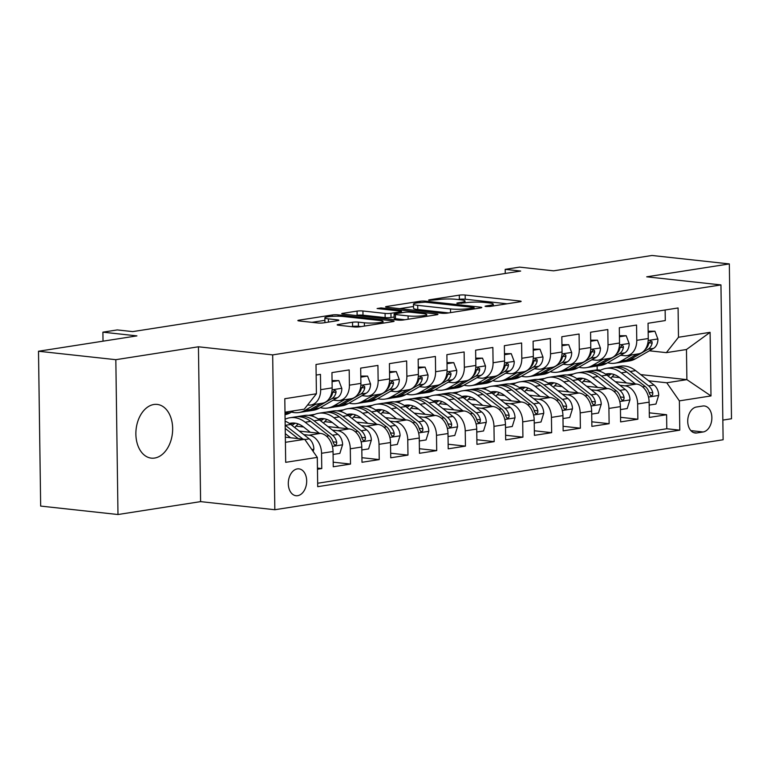 <?xml version="1.0" encoding="UTF-8"?>
<svg xmlns="http://www.w3.org/2000/svg" width="770" height="770" viewBox="0 0 770 770"><rect width="100%" height="100%" fill="white"/><g stroke="black" fill="none" stroke-linecap="round" stroke-linejoin="round"><path stroke-width="1.16" d="M485.966 306.527L490.067 306.45L520.039 301.773A4.148 0.549 -0.8 0 0 521.146 301.388A4.148 0.549 -0.8 0 0 519.817 301.003L465.176 295.035A4.148 0.549 -0.8 0 0 459.315 295.141L429.342 299.819L428.572 300.098L429.496 300.358L437.476 299.684A13.263 1.752 -0.8 0 1 456.215 299.328L460.768 299.828A13.263 1.752 -0.8 0 1 465.003 301.051A13.263 1.752 -0.8 0 1 461.461 302.302L457.582 302.908L456.803 303.178L457.736 303.447L465.706 302.764A13.263 1.752 -0.8 0 1 484.455 302.418L489.008 302.908A13.263 1.752 -0.8 0 1 493.243 304.131A13.263 1.752 -0.8 0 1 489.691 305.382L485.812 305.988L485.042 306.258L485.966 306.527M154.635 458.054A27.027 18.268 96.2 0 0 172.615 430.825A27.027 18.268 96.2 0 0 157.196 404.414A27.027 18.268 96.2 0 0 153.885 404.491A27.027 18.268 96.2 0 0 135.915 431.72A27.027 18.268 96.2 0 0 151.334 458.14A27.027 18.268 96.2 0 0 154.635 458.054M297.672 495.678A13.513 9.134 96.2 0 0 306.662 482.068A13.513 9.134 96.2 0 0 298.953 468.863A13.513 9.134 96.2 0 0 297.307 468.901A13.513 9.134 96.2 0 0 288.317 482.511A13.513 9.134 96.2 0 0 296.026 495.726A13.513 9.134 96.2 0 0 297.672 495.678M338.28 324.468A4.148 0.549 -0.8 0 0 337.173 324.853A4.148 0.549 -0.8 0 0 338.492 325.238L353.825 326.913A4.148 0.549 -0.8 0 0 359.686 326.807L392.969 321.61A4.148 0.549 -0.8 0 0 394.076 321.215A4.148 0.549 -0.8 0 0 392.748 320.84L338.107 314.872A4.148 0.549 -0.8 0 0 332.245 314.978L298.962 320.176A4.148 0.549 -0.8 0 0 297.855 320.561A4.148 0.549 -0.8 0 0 299.174 320.946L317.702 322.967A4.148 0.549 -0.8 0 0 323.554 322.861L337.799 320.638A4.148 0.549 -0.8 0 0 338.906 320.243A4.148 0.549 -0.8 0 0 337.587 319.868L328.395 318.857A11.088 1.463 -0.8 0 1 324.863 317.837A11.088 1.463 -0.8 0 1 331.504 316.403A11.088 1.463 -0.8 0 1 343.487 316.508L379.466 320.436A11.088 1.463 -0.8 0 1 383.008 321.456A11.088 1.463 -0.8 0 1 376.357 322.89A11.088 1.463 -0.8 0 1 364.374 322.794L358.377 322.13A4.148 0.549 -0.8 0 0 352.525 322.245L338.28 324.468L338.29 325.209M722.837 420.102L731.5 418.755L729.334 263.918L652.017 255.476L553.591 270.838L519.567 267.123L505.197 269.365L520.664 271.059L132.729 331.61L117.261 329.926L102.901 332.168L103.026 341.177M115.827 359.686L117.983 514.524L200.604 501.626L198.439 346.789L115.827 359.686L38.5 351.245L136.925 335.884L102.901 332.168M198.439 346.789L272.676 354.893L720.951 284.919L723.117 439.757L274.832 509.73L272.676 354.893M729.334 263.918L646.723 276.815L720.951 284.919M441.547 313.217A4.148 0.549 -0.8 0 0 447.409 313.111L480.692 307.913A4.148 0.549 -0.8 0 0 481.799 307.528A4.148 0.549 -0.8 0 0 480.47 307.143L425.829 301.176A4.148 0.549 -0.8 0 0 419.968 301.282L386.684 306.479A4.148 0.549 -0.8 0 0 385.578 306.874A4.148 0.549 -0.8 0 0 386.896 307.249L441.547 313.217M436.831 314.757L403.547 319.954A4.148 0.549 -0.8 0 1 397.686 320.07L343.035 314.102A4.148 0.549 -0.8 0 1 341.716 313.717A4.148 0.549 -0.8 0 1 342.823 313.323L357.068 311.099A4.148 0.549 -0.8 0 1 362.92 310.993L385.087 313.419A4.148 0.549 -0.8 0 0 390.948 313.303L400.39 311.831A4.148 0.549 -0.8 0 0 401.497 311.446A4.148 0.549 -0.8 0 0 400.179 311.061L377.108 308.539L381.054 307.923L436.609 313.987A4.148 0.549 -0.8 0 1 437.938 314.372A4.148 0.549 -0.8 0 1 436.831 314.757M117.983 514.524L40.666 506.082L38.5 351.245M317.471 469.228L321.764 468.555L317.452 468.083M303.803 434.627L308.943 435.194A16.892 12.243 81.1 0 1 321.552 453.28L333.044 451.49L333.256 466.764L350.504 464.069L333.198 462.183M332.534 430.141L337.683 430.709A16.892 12.243 81.1 0 1 350.292 448.794L361.784 447.004L361.996 462.279L379.235 459.584L361.929 457.698M361.274 425.656L366.414 426.214A16.892 12.243 81.1 0 1 379.023 444.309L390.515 442.519L390.736 457.784L407.975 455.099L390.669 453.212M390.005 421.171L395.154 421.729A16.892 12.243 81.1 0 1 407.763 439.824L419.255 438.024L419.467 453.299L436.706 450.614L419.4 448.727M418.745 416.686L423.895 417.244A16.892 12.243 81.1 0 1 436.494 435.339L447.996 433.539L448.207 448.814L465.446 446.128L448.14 444.232M447.476 412.2L452.625 412.758A16.892 12.243 81.1 0 1 465.234 430.853L476.726 429.054L476.938 444.329L494.186 441.643L476.88 439.747M476.216 407.715L481.365 408.273A16.892 12.243 81.1 0 1 493.965 426.368L505.466 424.568L505.678 439.843L522.917 437.158L505.611 435.262M504.956 403.23L510.096 403.788A16.892 12.243 81.1 0 1 522.705 421.883L534.197 420.083L534.409 435.358L551.657 432.673L534.351 430.776M533.687 398.744L538.836 399.303A16.892 12.243 81.1 0 1 551.445 417.398L562.937 415.598L563.149 430.873L580.388 428.187L563.082 426.291M562.427 394.259L567.567 394.817A16.892 12.243 81.1 0 1 580.176 412.913L591.668 411.113L591.88 426.387L609.128 423.702L591.822 421.806M591.158 389.774L596.307 390.332A16.892 12.243 81.1 0 1 608.916 408.427L620.408 406.627L620.62 421.902L637.858 419.207L637.647 403.942A16.892 12.243 -98.9 0 0 625.038 385.847L619.898 385.289M620.553 417.321L637.858 419.207M665.136 309.992L665.28 320.57L648.042 323.256L648.253 338.531A16.892 12.243 -98.9 0 1 638.484 353.873L626.992 355.663A16.892 12.243 -98.9 0 0 636.761 340.33L636.549 325.056L619.301 327.75L619.523 343.016A16.892 12.243 -98.9 0 1 609.753 358.358L598.261 360.148A16.892 12.243 81.1 0 1 595.884 360.206L591.861 359.763M598.261 360.148A16.892 12.243 81.1 0 0 608.021 344.816L607.809 329.541L590.571 332.236L590.782 347.511A16.892 12.243 -98.9 0 1 581.013 362.843L569.521 364.633A16.892 12.243 81.1 0 1 567.153 364.691L563.13 364.248M569.521 364.633A16.892 12.243 81.1 0 0 579.29 349.301L579.078 334.026L561.831 336.721L562.042 351.996A16.892 12.243 -98.9 0 1 552.282 367.329L540.781 369.119A16.892 12.243 81.1 0 1 538.413 369.177L534.39 368.734M540.781 369.119A16.892 12.243 81.1 0 0 550.55 353.786L550.338 338.511L533.1 341.206L533.312 356.481A16.892 12.243 -98.9 0 1 523.542 371.814L512.05 373.604A16.892 12.243 81.1 0 1 509.682 373.662L505.659 373.219M512.05 373.604A16.892 12.243 81.1 0 0 521.819 358.271L521.608 342.997L504.36 345.692L504.571 360.966A16.892 12.243 -98.9 0 1 494.812 376.299L483.31 378.089A16.892 12.243 81.1 0 1 480.942 378.147L476.919 377.704M483.31 378.089A16.892 12.243 81.1 0 0 493.079 362.757L492.867 347.482L475.629 350.177L475.841 365.452A16.892 12.243 -98.9 0 1 466.071 380.784L454.579 382.584A16.892 12.243 81.1 0 1 452.202 382.632L448.178 382.19M454.579 382.584A16.892 12.243 81.1 0 0 464.349 367.242L464.127 351.967L446.889 354.662L447.101 369.937A16.892 12.243 -98.9 0 1 437.331 385.269L425.839 387.069A16.892 12.243 81.1 0 1 423.471 387.118L419.448 386.675M425.839 387.069A16.892 12.243 81.1 0 0 435.608 371.727L435.397 356.452L418.158 359.147L418.37 374.422A16.892 12.243 -98.9 0 1 408.601 389.755L397.108 391.555A16.892 12.243 81.1 0 1 394.731 391.603L390.708 391.16M397.108 391.555A16.892 12.243 81.1 0 0 406.868 376.212L406.656 360.938L389.418 363.632L389.63 378.907A16.892 12.243 -98.9 0 1 379.86 394.24L368.368 396.04A16.892 12.243 81.1 0 1 366 396.088L361.977 395.645M368.368 396.04A16.892 12.243 81.1 0 0 378.137 380.698L377.926 365.423L360.678 368.118L360.899 383.393A16.892 12.243 -98.9 0 1 351.13 398.725L339.637 400.525A16.892 12.243 81.1 0 1 337.26 400.573L333.237 400.131M339.637 400.525A16.892 12.243 81.1 0 0 349.397 385.183L349.185 369.908L331.947 372.603L332.159 387.878A16.892 12.243 -98.9 0 1 322.389 403.211L310.897 405.01A16.892 12.243 81.1 0 1 308.529 405.058L307.596 404.962M333.044 451.49A16.892 12.243 -98.9 0 0 320.445 433.394L299.27 431.084M361.784 447.004A16.892 12.243 -98.9 0 0 349.176 428.909L328.001 426.599M303.553 426.975L295.959 426.147M390.515 442.519A16.892 12.243 -98.9 0 0 377.916 424.424L356.741 422.114M296.835 416.734L297.461 416.637M332.284 422.489L324.699 421.662M419.255 438.024A16.892 12.243 -98.9 0 0 406.647 419.939L385.472 417.629M325.566 412.248L326.201 412.152M361.024 418.004L353.43 417.176M447.996 433.539A16.892 12.243 -98.9 0 0 435.387 415.454L414.212 413.144M354.306 407.763L354.931 407.667M389.755 413.519L382.17 412.691M476.726 429.054A16.892 12.243 -98.9 0 0 464.118 410.968L442.952 408.658M383.036 403.278L383.672 403.182M418.495 409.034L410.901 408.206M505.466 424.568A16.892 12.243 -98.9 0 0 492.858 406.483L471.683 404.173M411.777 398.793L412.402 398.696M447.226 404.548L439.641 403.721M534.197 420.083A16.892 12.243 -98.9 0 0 521.588 401.998L500.423 399.688M440.517 394.307L441.143 394.202M475.966 400.063L468.381 399.235M562.937 415.598A16.892 12.243 -98.9 0 0 550.329 397.512L529.154 395.203M469.248 389.822L469.873 389.716M504.706 395.578L497.112 394.75M591.668 411.113A16.892 12.243 -98.9 0 0 579.069 393.027L557.894 390.717M497.988 385.337L498.613 385.231M533.437 391.093L525.852 390.265M620.408 406.627A16.892 12.243 -98.9 0 0 607.8 388.542L586.625 386.232M526.719 380.852L527.354 380.746M562.177 386.607L554.583 385.78M702.769 406.021L696.455 407.012A13.09 8.845 96.2 0 0 687.745 420.199A13.09 8.845 96.2 0 0 695.214 433A13.09 8.845 96.2 0 0 696.812 432.961L703.135 431.97A13.09 8.845 96.2 0 0 711.846 418.784A13.09 8.845 96.2 0 0 704.377 405.983A13.09 8.845 96.2 0 0 702.769 406.021M285.41 442.307L304.699 439.304L317.298 457.39L317.712 486.678L679.785 430.161L679.371 400.872L666.772 382.777L648.629 380.803M317.298 457.39L285.689 462.327L284.804 398.716L316.412 393.778L316.008 364.489L678.081 307.971L678.486 337.26L710.094 332.332L710.989 395.934L679.371 400.872M590.908 382.122L583.323 381.294M317.663 483.242L666.791 428.746L666.599 414.722L649.36 417.417L649.139 402.142A16.892 12.243 -98.9 0 0 636.54 384.057L615.365 381.737M555.459 376.357L556.084 376.261M620.601 355.278L624.624 355.721A16.892 12.243 -98.9 0 0 626.992 355.663M310.897 405.01A16.892 12.243 81.1 0 0 320.667 389.668L320.455 374.393L316.152 375.067M608.916 408.427L609.128 423.702M580.176 412.913L580.388 428.187M551.445 417.398L551.657 432.673M522.705 421.883L522.917 437.158M493.965 426.368L494.186 441.643M465.234 430.853L465.446 446.128M436.494 435.339L436.706 450.614M407.763 439.824L407.975 455.099M379.023 444.309L379.235 459.584M350.292 448.794L350.504 464.069M321.552 453.28L321.764 468.555M304.699 439.304L285.343 437.187M619.648 377.637L612.054 376.809M666.772 382.777L686.888 379.639L686.465 349.513L666.348 352.65L678.486 337.26M593.102 370.486L597.183 369.85L600.61 370.216M640.698 374.595L686.888 379.639L710.989 395.934M584.189 371.872L584.825 371.775M649.331 350.793L666.348 352.65M200.604 501.626L274.832 509.73M505.197 269.365L505.255 273.466M597.183 369.85L597.135 365.981M316.412 393.778L304.275 409.168L284.996 412.181M286.074 418.832L285.083 418.986M314.815 414.347L308.347 415.357M343.545 409.861L337.077 410.872M372.285 405.376L365.817 406.387M401.016 400.891L394.558 401.901M429.756 396.406L423.288 397.416M458.497 391.92L452.029 392.931M487.227 387.435L480.759 388.436M515.967 382.95L509.499 383.951M544.698 378.465L538.23 379.466M573.438 373.97L566.97 374.98M649.293 412.836L666.599 414.722M666.791 428.746L679.785 430.161M686.465 349.513L710.094 332.332M507.103 303.794L465.234 299.222A4.148 0.549 -0.8 0 0 459.372 299.328L458.063 299.53M413.509 306.489L399.678 308.645M473.338 307.933L474.108 307.663L473.184 307.394L425.213 302.158L417.022 302.87A13.263 1.752 -0.8 0 0 413.48 304.121A13.263 1.752 -0.8 0 0 417.715 305.344L450.508 308.924A13.263 1.752 -0.8 0 0 469.248 308.578L473.338 307.933L473.348 309.059M413.48 304.121L413.538 308.298A13.263 1.752 -0.8 0 0 417.773 309.53L417.715 305.344M448.717 312.909L417.773 309.53M355.817 315.498L357.126 315.286L357.068 311.099M394.125 316.999L391.006 317.49A4.148 0.549 -0.8 0 1 385.144 317.596L362.988 315.18A4.148 0.549 -0.8 0 0 357.126 315.286M408.081 315.921A11.088 1.463 -0.8 0 0 420.074 316.027A11.088 1.463 -0.8 0 0 426.715 314.593A11.088 1.463 -0.8 0 0 423.173 313.573L410.497 312.187A4.148 0.549 -0.8 0 0 404.645 312.293L395.193 313.765A4.148 0.549 -0.8 0 0 394.086 314.16A4.148 0.549 -0.8 0 0 395.414 314.545L408.081 315.921L408.129 319.242M394.086 314.16L394.144 318.347A4.148 0.549 -0.8 0 0 395.472 318.722L395.414 314.545M404.856 319.752L395.472 318.722M360.995 326.596L358.435 326.316A4.148 0.549 -0.8 0 0 352.583 326.432L351.264 326.634M324.863 317.837L324.921 322.024A11.088 1.463 -0.8 0 0 325.643 322.534M324.892 320.32L311.956 322.341M649.187 405.107L655.953 404.048L658.706 395.231A11.184 8.114 -98.9 0 0 654.057 385.039L635.625 370.63A32.302 23.418 -98.9 0 0 620.418 366.164L614.961 367.011A32.302 23.418 -98.9 0 0 613.247 367.367M614.383 374.624A26.815 19.433 -98.9 0 0 610.889 378.243M635.394 383.932L621.255 372.873A32.302 23.418 -98.9 0 0 606.048 368.406A32.302 23.418 -98.9 0 0 599.108 371.101M626.443 382.95L619.523 377.541A26.815 19.433 -98.9 0 0 606.895 373.825A26.815 19.433 -98.9 0 0 605.518 374.114M606.048 368.406L611.505 367.55A32.302 23.418 81.1 0 1 626.722 372.025L645.154 386.434A11.184 8.114 81.1 0 1 649.37 393.441L650.544 395.482L651.67 395.684L652.633 394.808L652.825 392.902A11.184 8.114 -98.9 0 0 648.6 385.895L630.168 371.486A32.302 23.418 -98.9 0 0 614.961 367.011M608.165 376.106A26.815 19.433 81.1 0 1 611.467 373.854M609.667 373.671A26.815 19.433 -98.9 0 0 606.827 375.067M631.669 354.931L621.092 361.034A32.302 23.418 81.1 0 1 615.047 363.18A32.302 23.418 81.1 0 1 607.655 362.737M648.167 332.293L654.933 331.235L657.926 339.156A11.184 8.114 81.1 0 1 653.547 348.367L635.462 358.791A32.302 23.418 81.1 0 1 629.417 360.938L623.96 361.794A32.302 23.418 -98.9 0 0 630.004 359.638L648.09 349.214A11.184 8.114 -98.9 0 0 652.132 343.112L652.007 341.63L650.544 340.946L648.677 343.641A11.184 8.114 81.1 0 1 645.26 349.349M654.933 331.235L648.157 331.225M637.127 354.084L626.549 360.177A32.302 23.418 81.1 0 1 620.505 362.333L615.047 363.18M622.218 361.967A32.302 23.418 -98.9 0 0 623.96 361.794M620.447 409.592L627.213 408.543L629.976 399.717A11.184 8.114 -98.9 0 0 625.327 389.524L606.895 375.115A32.302 23.418 -98.9 0 0 591.678 370.649L586.22 371.496A32.302 23.418 -98.9 0 0 584.507 371.852M585.643 379.11A26.815 19.433 -98.9 0 0 582.149 382.728M606.664 388.417L592.525 377.358A32.302 23.418 -98.9 0 0 577.317 372.892A32.302 23.418 -98.9 0 0 570.378 375.587M597.712 387.435L590.782 382.026A26.815 19.433 -98.9 0 0 578.164 378.311A26.815 19.433 -98.9 0 0 576.778 378.599M577.317 372.892L582.774 372.035A32.302 23.418 81.1 0 1 597.982 376.511L616.414 390.919A11.184 8.114 81.1 0 1 620.639 397.926L621.804 399.967L622.94 400.169L623.902 399.293L624.085 397.387A11.184 8.114 -98.9 0 0 619.86 390.38L601.428 375.972A32.302 23.418 -98.9 0 0 586.22 371.496M579.425 380.592A26.815 19.433 81.1 0 1 582.726 378.339M580.936 378.157A26.815 19.433 -98.9 0 0 578.087 379.552M591.716 414.077L598.482 413.028L601.235 404.202A11.184 8.114 -98.9 0 0 596.586 394.019L578.154 379.6A32.302 23.418 -98.9 0 0 562.947 375.134L557.49 375.981A32.302 23.418 -98.9 0 0 555.776 376.338M556.912 383.604A26.815 19.433 -98.9 0 0 553.418 387.214M577.924 392.902L563.784 381.843A32.302 23.418 -98.9 0 0 548.577 377.377A32.302 23.418 -98.9 0 0 541.637 380.072M568.972 391.92L562.052 386.511A26.815 19.433 -98.9 0 0 549.424 382.796A26.815 19.433 -98.9 0 0 548.048 383.085M548.577 377.377L554.034 376.52A32.302 23.418 81.1 0 1 569.251 380.996L587.674 395.405A11.184 8.114 81.1 0 1 591.899 402.412L593.064 404.452L594.199 404.654L595.162 403.778L595.354 401.882A11.184 8.114 -98.9 0 0 591.129 394.866L572.697 380.457A32.302 23.418 -98.9 0 0 557.49 375.981M550.685 385.077A26.815 19.433 81.1 0 1 553.996 382.825M552.196 382.642A26.815 19.433 -98.9 0 0 549.356 384.038M562.976 418.562L569.742 417.513L572.495 408.687A11.184 8.114 -98.9 0 0 567.846 398.504L549.414 384.086A32.302 23.418 -98.9 0 0 534.207 379.62L528.749 380.467A32.302 23.418 -98.9 0 0 527.036 380.832M528.172 388.09A26.815 19.433 -98.9 0 0 524.678 391.699M549.193 397.387L535.054 386.328A32.302 23.418 -98.9 0 0 519.846 381.862A32.302 23.418 -98.9 0 0 512.907 384.557M540.242 396.406L533.312 390.996A26.815 19.433 -98.9 0 0 520.684 387.281A26.815 19.433 -98.9 0 0 519.307 387.57M519.846 381.862L525.304 381.006A32.302 23.418 81.1 0 1 540.511 385.481L558.943 399.89A11.184 8.114 81.1 0 1 563.168 406.906L564.333 408.937L565.469 409.139L566.422 408.264L566.614 406.368A11.184 8.114 -98.9 0 0 562.389 399.351L543.957 384.942A32.302 23.418 -98.9 0 0 528.749 380.467M521.954 389.562A26.815 19.433 81.1 0 1 525.255 387.31M523.456 387.127A26.815 19.433 -98.9 0 0 520.616 388.523M534.236 423.048L541.012 421.999L543.764 413.172A11.184 8.114 -98.9 0 0 539.115 402.989L520.684 388.571A32.302 23.418 -98.9 0 0 505.476 384.105L500.009 384.952A32.302 23.418 -98.9 0 0 498.306 385.318M499.441 392.575A26.815 19.433 -98.9 0 0 495.947 396.184M520.453 401.873L506.313 390.814A32.302 23.418 -98.9 0 0 491.106 386.347A32.302 23.418 -98.9 0 0 484.166 389.043M511.501 400.891L504.581 395.482A26.815 19.433 -98.9 0 0 491.953 391.766A26.815 19.433 -98.9 0 0 490.567 392.055M491.106 386.347L496.563 385.491A32.302 23.418 81.1 0 1 511.771 389.967L530.203 404.375A11.184 8.114 81.1 0 1 534.428 411.392L535.593 413.423L536.729 413.625L537.691 412.749L537.884 410.853A11.184 8.114 -98.9 0 0 533.658 403.836L515.226 389.428A32.302 23.418 -98.9 0 0 500.009 384.952M493.214 394.057A26.815 19.433 81.1 0 1 496.515 391.795M494.725 391.612A26.815 19.433 -98.9 0 0 491.886 393.008M602.939 359.417L592.361 365.519A32.302 23.418 81.1 0 1 586.317 367.665A32.302 23.418 81.1 0 1 578.925 367.223M619.436 336.779L626.202 335.72L629.186 343.641A11.184 8.114 81.1 0 1 624.807 352.853L606.721 363.276A32.302 23.418 81.1 0 1 600.677 365.423L595.22 366.279A32.302 23.418 -98.9 0 0 601.264 364.123L619.35 353.7A11.184 8.114 -98.9 0 0 623.392 347.597L623.267 346.115L621.813 345.432L619.946 348.136A11.184 8.114 81.1 0 1 616.529 353.834M626.202 335.72L619.417 335.72M608.396 358.57L597.818 364.662A32.302 23.418 81.1 0 1 591.774 366.818L586.317 367.665M593.487 366.462A32.302 23.418 -98.9 0 0 595.22 366.279M574.199 363.902L563.621 370.004A32.302 23.418 81.1 0 1 557.576 372.151A32.302 23.418 81.1 0 1 550.184 371.708M590.696 341.264L597.462 340.205L600.456 348.127A11.184 8.114 81.1 0 1 596.076 357.338L577.991 367.762A32.302 23.418 81.1 0 1 571.946 369.908L566.489 370.765A32.302 23.418 -98.9 0 0 572.534 368.609L590.619 358.185A11.184 8.114 -98.9 0 0 594.652 352.083L594.536 350.6L593.073 349.917L591.206 352.622A11.184 8.114 81.1 0 1 587.789 358.32M597.462 340.205L590.677 340.205M579.656 363.055L569.078 369.148A32.302 23.418 81.1 0 1 563.034 371.304L557.576 372.151M564.747 370.947A32.302 23.418 -98.9 0 0 566.489 370.765M545.458 368.397L534.89 374.49A32.302 23.418 81.1 0 1 528.846 376.636A32.302 23.418 81.1 0 1 521.454 376.193M561.956 345.749L568.732 344.69L571.715 352.612A11.184 8.114 81.1 0 1 567.336 361.823L549.251 372.247A32.302 23.418 81.1 0 1 543.206 374.393L537.749 375.25A32.302 23.418 -98.9 0 0 543.793 373.094L561.879 362.67A11.184 8.114 -98.9 0 0 565.921 356.568L565.796 355.086L564.333 354.402L562.475 357.107A11.184 8.114 81.1 0 1 559.059 362.805M568.732 344.69L561.946 344.69M550.925 367.54L540.347 373.633A32.302 23.418 81.1 0 1 534.303 375.789L528.846 376.636M536.007 375.433A32.302 23.418 -98.9 0 0 537.749 375.25M516.728 372.882L506.15 378.975A32.302 23.418 81.1 0 1 500.105 381.121A32.302 23.418 81.1 0 1 492.713 380.678M533.225 350.235L539.991 349.176L542.985 357.097A11.184 8.114 81.1 0 1 538.605 366.308L520.52 376.732A32.302 23.418 81.1 0 1 514.476 378.878L509.009 379.735A32.302 23.418 -98.9 0 0 515.053 377.579L533.138 367.155A11.184 8.114 -98.9 0 0 537.181 361.053L537.065 359.571L535.602 358.887L533.735 361.592A11.184 8.114 81.1 0 1 530.318 367.29M539.991 349.176L533.206 349.176M522.185 372.025L511.607 378.118A32.302 23.418 81.1 0 1 505.563 380.274L500.105 381.121M507.276 379.918A32.302 23.418 -98.9 0 0 509.009 379.735M505.505 427.533L512.271 426.484L515.024 417.667A11.184 8.114 -98.9 0 0 510.375 407.474L491.943 393.056A32.302 23.418 -98.9 0 0 476.736 388.59L471.279 389.437A32.302 23.418 -98.9 0 0 469.565 389.803M470.701 397.06A26.815 19.433 -98.9 0 0 467.207 400.669M491.722 406.358L477.583 395.299A32.302 23.418 -98.9 0 0 462.366 390.833A32.302 23.418 -98.9 0 0 455.436 393.528M482.761 405.376L475.841 399.967A26.815 19.433 -98.9 0 0 463.213 396.252A26.815 19.433 -98.9 0 0 461.836 396.54M462.366 390.833L467.833 389.976A32.302 23.418 81.1 0 1 483.04 394.452L501.472 408.86A11.184 8.114 81.1 0 1 505.697 415.877L506.862 417.908L507.998 418.11L508.951 417.234L509.143 415.338A11.184 8.114 -98.9 0 0 504.918 408.321L486.486 393.913A32.302 23.418 -98.9 0 0 471.279 389.437M464.483 398.542A26.815 19.433 81.1 0 1 467.785 396.281M465.985 396.098A26.815 19.433 -98.9 0 0 463.145 397.493M487.988 377.367L477.41 383.46A32.302 23.418 81.1 0 1 471.365 385.606A32.302 23.418 81.1 0 1 463.983 385.164M504.485 354.72L511.251 353.671L514.245 361.582A11.184 8.114 81.1 0 1 509.865 370.793L491.78 381.217A32.302 23.418 81.1 0 1 485.735 383.364L480.278 384.22A32.302 23.418 -98.9 0 0 486.322 382.074L504.408 371.641A11.184 8.114 -98.9 0 0 508.45 365.538L508.325 364.056L506.862 363.373L504.995 366.077A11.184 8.114 81.1 0 1 501.578 371.775M511.251 353.671L504.475 353.661M493.454 376.511L482.877 382.603A32.302 23.418 81.1 0 1 476.832 384.759L471.365 385.606M478.536 384.403A32.302 23.418 -98.9 0 0 480.278 384.22M476.765 432.028L483.541 430.969L486.293 422.153A11.184 8.114 -98.9 0 0 481.645 411.96L463.213 397.541A32.302 23.418 -98.9 0 0 448.005 393.075L442.538 393.922A32.302 23.418 -98.9 0 0 440.835 394.288M441.961 401.545A26.815 19.433 -98.9 0 0 438.467 405.155M462.982 410.843L448.843 399.784A32.302 23.418 -98.9 0 0 433.635 395.318A32.302 23.418 -98.9 0 0 426.695 398.013M454.031 409.861L447.101 404.452A26.815 19.433 -98.9 0 0 434.482 400.737A26.815 19.433 -98.9 0 0 433.096 401.026M433.635 395.318L439.092 394.461A32.302 23.418 81.1 0 1 454.3 398.937L472.732 413.346A11.184 8.114 81.1 0 1 476.957 420.362L478.122 422.393L479.258 422.595L480.22 421.729L480.403 419.823A11.184 8.114 -98.9 0 0 476.187 412.807L457.755 398.398A32.302 23.418 -98.9 0 0 442.538 393.922M435.743 403.028A26.815 19.433 81.1 0 1 439.044 400.766M437.254 400.583A26.815 19.433 -98.9 0 0 434.415 401.978M459.257 381.853L448.679 387.945A32.302 23.418 81.1 0 1 442.635 390.092A32.302 23.418 81.1 0 1 435.243 389.649M475.754 359.205L482.521 358.156L485.504 366.077A11.184 8.114 81.1 0 1 481.135 375.279L463.049 385.703A32.302 23.418 81.1 0 1 457.005 387.849L451.538 388.706A32.302 23.418 -98.9 0 0 457.582 386.559L475.668 376.135A11.184 8.114 -98.9 0 0 479.71 370.024L479.585 368.541L478.132 367.858L476.264 370.562A11.184 8.114 81.1 0 1 472.847 376.261M482.521 358.156L475.735 358.146M464.714 380.996L454.136 387.098A32.302 23.418 81.1 0 1 448.092 389.245L442.635 390.092M449.805 388.889A32.302 23.418 -98.9 0 0 451.538 388.706M448.034 436.513L454.8 435.454L457.553 426.638A11.184 8.114 -98.9 0 0 452.904 416.445L434.472 402.027A32.302 23.418 -98.9 0 0 419.265 397.561L413.808 398.417A32.302 23.418 -98.9 0 0 412.094 398.773M413.23 406.031A26.815 19.433 -98.9 0 0 409.736 409.64M434.242 415.328L420.102 404.279A32.302 23.418 -98.9 0 0 404.895 399.803A32.302 23.418 -98.9 0 0 397.955 402.498M425.29 414.347L418.37 408.937A26.815 19.433 -98.9 0 0 405.742 405.222A26.815 19.433 -98.9 0 0 404.365 405.511M404.895 399.803L410.362 398.947A32.302 23.418 81.1 0 1 425.569 403.422L444.001 417.831A11.184 8.114 81.1 0 1 448.227 424.847L449.391 426.878L450.517 427.081L451.48 426.214L451.672 424.308A11.184 8.114 -98.9 0 0 447.447 417.292L429.015 402.883A32.302 23.418 -98.9 0 0 413.808 398.417M407.012 407.513A26.815 19.433 81.1 0 1 410.314 405.251M408.514 405.068A26.815 19.433 -98.9 0 0 405.675 406.464M430.517 386.338L419.939 392.431A32.302 23.418 81.1 0 1 413.894 394.587A32.302 23.418 81.1 0 1 406.502 394.134M447.014 363.69L453.78 362.641L456.774 370.562A11.184 8.114 81.1 0 1 452.394 379.764L434.309 390.188A32.302 23.418 81.1 0 1 428.264 392.344L422.807 393.191A32.302 23.418 -98.9 0 0 428.851 391.044L446.937 380.621A11.184 8.114 -98.9 0 0 450.979 374.509L450.854 373.026L449.391 372.343L447.524 375.048A11.184 8.114 81.1 0 1 444.107 380.746M453.78 362.641L447.004 362.632M435.974 385.481L425.406 391.583A32.302 23.418 81.1 0 1 419.361 393.73L413.894 394.587M421.065 393.374A32.302 23.418 -98.9 0 0 422.807 393.191M419.294 440.998L426.06 439.94L428.823 431.123A11.184 8.114 -98.9 0 0 424.174 420.93L405.742 406.522A32.302 23.418 -98.9 0 0 390.534 402.046L385.067 402.903A32.302 23.418 -98.9 0 0 383.364 403.259M384.49 410.516A26.815 19.433 -98.9 0 0 380.996 414.125M405.511 419.814L391.372 408.764A32.302 23.418 -98.9 0 0 376.164 404.289A32.302 23.418 -98.9 0 0 369.225 406.983M396.56 418.842L389.63 413.423A26.815 19.433 -98.9 0 0 377.011 409.707A26.815 19.433 -98.9 0 0 375.625 409.996M376.164 404.289L381.622 403.432A32.302 23.418 81.1 0 1 396.829 407.908L415.261 422.316A11.184 8.114 81.1 0 1 419.486 429.333L420.651 431.364L421.787 431.566L422.749 430.7L422.932 428.794A11.184 8.114 -98.9 0 0 418.707 421.777L400.275 407.369A32.302 23.418 -98.9 0 0 385.067 402.903M378.272 411.998A26.815 19.433 81.1 0 1 381.574 409.736M379.783 409.553A26.815 19.433 -98.9 0 0 376.944 410.949M401.786 390.823L391.208 396.916A32.302 23.418 81.1 0 1 385.164 399.072A32.302 23.418 81.1 0 1 377.772 398.619M418.283 368.175L425.05 367.126L428.033 375.048A11.184 8.114 81.1 0 1 423.654 384.249L405.578 394.673A32.302 23.418 81.1 0 1 399.534 396.829L394.067 397.676A32.302 23.418 -98.9 0 0 400.111 395.53L418.197 385.106A11.184 8.114 -98.9 0 0 422.239 378.994L422.114 377.512L420.661 376.828L418.793 379.533A11.184 8.114 81.1 0 1 415.377 385.231M425.05 367.126L418.264 367.117M407.243 389.967L396.666 396.069A32.302 23.418 81.1 0 1 390.621 398.215L385.164 399.072M392.334 397.859A32.302 23.418 -98.9 0 0 394.067 397.676M390.563 445.483L397.33 444.425L400.082 435.608A11.184 8.114 -98.9 0 0 395.433 425.415L377.002 411.007A32.302 23.418 -98.9 0 0 361.794 406.531L356.337 407.388A32.302 23.418 -98.9 0 0 354.623 407.744M355.759 415.001A26.815 19.433 -98.9 0 0 352.265 418.611M376.771 424.299L362.632 413.249A32.302 23.418 -98.9 0 0 347.424 408.774A32.302 23.418 -98.9 0 0 340.484 411.469M367.819 423.327L360.899 417.908A26.815 19.433 -98.9 0 0 348.271 414.202A26.815 19.433 -98.9 0 0 346.895 414.481M347.424 408.774L352.881 407.927A32.302 23.418 81.1 0 1 368.099 412.393L386.53 426.801A11.184 8.114 81.1 0 1 390.746 433.818L391.92 435.849L393.047 436.051L394.009 435.185L394.202 433.279A11.184 8.114 -98.9 0 0 389.976 426.262L371.544 411.854A32.302 23.418 -98.9 0 0 356.337 407.388M349.542 416.483A26.815 19.433 81.1 0 1 352.843 414.222M351.043 414.039A26.815 19.433 -98.9 0 0 348.204 415.434M361.823 449.969L368.589 448.91L371.352 440.094A11.184 8.114 -98.9 0 0 366.703 429.901L348.271 415.492A32.302 23.418 -98.9 0 0 333.054 411.016L327.597 411.873A32.302 23.418 -98.9 0 0 325.883 412.229M327.019 419.486A26.815 19.433 -98.9 0 0 323.525 423.096M348.04 428.784L333.901 417.735A32.302 23.418 -98.9 0 0 318.693 413.259A32.302 23.418 -98.9 0 0 311.754 415.964M339.089 427.812L332.159 422.393A26.815 19.433 -98.9 0 0 319.54 418.688A26.815 19.433 -98.9 0 0 318.154 418.967M318.693 413.259L324.151 412.412A32.302 23.418 81.1 0 1 339.358 416.878L357.79 431.287A11.184 8.114 81.1 0 1 362.016 438.303L363.18 440.334L364.316 440.536L365.278 439.67L365.461 437.764A11.184 8.114 -98.9 0 0 361.236 430.748L342.804 416.339A32.302 23.418 -98.9 0 0 327.597 411.873M320.801 420.969A26.815 19.433 81.1 0 1 324.103 418.707M322.312 418.524A26.815 19.433 -98.9 0 0 319.463 419.919M333.092 454.454L339.859 453.395L342.611 444.579A11.184 8.114 -98.9 0 0 337.963 434.386L319.531 419.977A32.302 23.418 -98.9 0 0 304.323 415.502L298.866 416.358A32.302 23.418 -98.9 0 0 297.153 416.714M298.288 423.972A26.815 19.433 -98.9 0 0 294.794 427.581M319.3 433.269L305.161 422.22A32.302 23.418 -98.9 0 0 289.953 417.744A32.302 23.418 -98.9 0 0 285.092 419.275M310.349 432.297L303.428 426.878A26.815 19.433 -98.9 0 0 290.8 423.173A26.815 19.433 -98.9 0 0 289.424 423.452M289.953 417.744L295.411 416.897A32.302 23.418 81.1 0 1 310.628 421.363L329.05 435.772A11.184 8.114 81.1 0 1 333.275 442.789L334.44 444.819L335.576 445.022L336.538 444.155L336.731 442.25A11.184 8.114 -98.9 0 0 332.505 435.233L314.073 420.824A32.302 23.418 -98.9 0 0 298.866 416.358M292.061 425.454A26.815 19.433 81.1 0 1 295.372 423.192M293.572 423.009A26.815 19.433 -98.9 0 0 290.733 424.414M313.14 451.422L313.871 449.064A11.184 8.114 -98.9 0 0 309.222 438.871L290.791 424.463A32.302 23.418 -98.9 0 0 285.121 421.151M290.569 437.755L285.295 433.635M302.985 439.112L285.333 425.31A32.302 23.418 -98.9 0 0 285.169 425.184M285.218 428.457L298.183 438.592M373.046 395.308L362.468 401.401A32.302 23.418 81.1 0 1 356.423 403.557A32.302 23.418 81.1 0 1 349.031 403.105M389.543 372.661L396.309 371.612L399.303 379.533A11.184 8.114 81.1 0 1 394.923 388.735L376.838 399.158A32.302 23.418 81.1 0 1 370.793 401.314L365.336 402.161A32.302 23.418 -98.9 0 0 371.381 400.015L389.466 389.591A11.184 8.114 -98.9 0 0 393.499 383.479L393.383 381.997L391.92 381.323L390.053 384.018A11.184 8.114 81.1 0 1 386.636 389.716M396.309 371.612L389.533 371.602M378.503 394.452L367.925 400.554A32.302 23.418 81.1 0 1 361.881 402.7L356.423 403.557M363.594 402.344A32.302 23.418 -98.9 0 0 365.336 402.161M344.315 399.794L333.737 405.886A32.302 23.418 81.1 0 1 327.693 408.042A32.302 23.418 81.1 0 1 320.301 407.59M360.812 377.156L367.579 376.097L370.562 384.018A11.184 8.114 81.1 0 1 366.183 393.22L348.098 403.644A32.302 23.418 81.1 0 1 342.053 405.8L336.596 406.647A32.302 23.418 -98.9 0 0 342.64 404.5L360.726 394.076A11.184 8.114 -98.9 0 0 364.768 387.964L364.643 386.492L363.19 385.808L361.322 388.503A11.184 8.114 81.1 0 1 357.906 394.202M367.579 376.097L360.793 376.087M349.772 398.937L339.195 405.039A32.302 23.418 81.1 0 1 333.15 407.186L327.693 408.042M334.863 406.829A32.302 23.418 -98.9 0 0 336.596 406.647M315.575 404.279L304.997 410.372A32.302 23.418 81.1 0 1 298.953 412.528A32.302 23.418 81.1 0 1 291.561 412.075M332.072 381.641L338.839 380.582L341.832 388.503A11.184 8.114 81.1 0 1 337.453 397.705L319.367 408.129A32.302 23.418 81.1 0 1 313.323 410.285L307.865 411.132A32.302 23.418 -98.9 0 0 313.91 408.986L331.995 398.562A11.184 8.114 -98.9 0 0 336.028 392.45L335.913 390.977L334.45 390.294L332.582 392.989A11.184 8.114 81.1 0 1 329.165 398.687M338.839 380.582L332.053 380.572M321.032 403.422L310.454 409.525A32.302 23.418 81.1 0 1 304.41 411.671L298.953 412.528M306.123 411.315A32.302 23.418 -98.9 0 0 307.865 411.132M293.765 410.814L290.627 412.614A32.302 23.418 81.1 0 1 285.025 414.693M285.016 413.557A32.302 23.418 -98.9 0 0 285.169 413.471L288.307 411.661M308.943 435.194L320.445 433.394M337.683 430.709L349.176 428.909M366.414 426.214L377.916 424.424M395.154 421.729L406.647 419.939M423.895 417.244L435.387 415.454M452.625 412.758L464.118 410.968M481.365 408.273L492.858 406.483M510.096 403.788L521.588 401.998M538.836 399.303L550.329 397.512M567.567 394.817L579.069 393.027M596.307 390.332L607.8 388.542M625.038 385.847L636.54 384.057M636.761 340.33L648.253 338.531M320.667 389.668L332.159 387.878M349.397 385.183L360.899 383.393M378.137 380.698L389.63 378.907M406.868 376.212L418.37 374.422M435.608 371.727L447.101 369.937M464.349 367.242L475.841 365.452M493.079 362.757L504.571 360.966M521.819 358.271L533.312 356.481M550.55 353.786L562.042 351.996M579.29 349.301L590.782 347.511M608.021 344.816L619.523 343.016M637.647 403.942L649.139 402.142M690.873 430.632L703.135 431.97M693.654 432.615L696.812 432.961M489.71 306.498L489.691 305.382M457.592 303.428L457.582 302.908M461.471 303.418L461.461 302.302M429.352 300.348L429.342 299.819M459.372 299.328L459.315 295.141M465.234 299.222L465.176 295.035M519.827 301.802L519.817 301.003M485.822 306.508L485.812 305.988M386.694 307.23L386.684 306.479M419.987 302.408L419.968 301.282M425.839 302.225L425.829 301.176M480.48 307.942L480.47 307.143M450.556 312.62L450.508 308.924M469.257 309.694L469.248 308.578M342.833 314.073L342.823 313.323M362.988 315.18L362.92 310.993M385.144 317.596L385.087 313.419M391.006 317.49L390.948 313.303M400.41 312.957L400.39 311.831M381.063 308.972L381.054 307.923M436.619 314.795L436.609 313.987M352.583 326.432L352.525 322.245M358.435 326.316L358.377 322.13M364.422 326.066L364.374 322.794M328.444 322.091L328.395 318.857M337.597 320.667L337.587 319.868M298.972 320.926L298.962 320.176M332.265 316.355L332.245 314.978M338.126 316.22L338.107 314.872M392.758 321.639L392.748 320.84M648.494 397.041L658.639 395.453M630.168 371.486L635.625 370.63M621.255 372.873L626.722 372.025M648.6 385.895L654.057 385.039M642.594 386.829L645.154 386.434M649.11 392.498L652.825 392.902M657.85 338.964L648.196 340.465M626.549 360.177L621.092 361.034M635.462 358.791L630.004 359.638M653.547 348.367L648.09 349.214M648.956 342.766L652.132 343.112M619.763 401.526L629.908 399.938M601.428 375.972L606.895 375.115M592.525 377.358L597.982 376.511M619.86 390.38L625.327 389.524M613.854 391.314L616.414 390.919M620.379 396.983L624.085 397.387M591.023 406.011L601.168 404.423M572.697 380.457L578.154 379.6M563.784 381.843L569.251 380.996M591.129 394.866L596.586 394.019M585.123 395.799L587.674 395.405M591.639 401.468L595.354 401.882M562.293 410.497L572.428 408.909M543.957 384.942L549.414 384.086M535.054 386.328L540.511 385.481M562.389 399.351L567.846 398.504M556.383 400.284L558.943 399.89M562.909 405.963L566.614 406.368M533.552 414.982L543.697 413.394M515.226 389.428L520.684 388.571M506.313 390.814L511.771 389.967M533.658 403.836L539.115 402.989M527.652 404.779L530.203 404.375M534.168 410.449L537.884 410.853M629.119 343.449L619.465 344.95M597.818 364.662L592.361 365.519M606.721 363.276L601.264 364.123M624.807 352.853L619.35 353.7M620.216 347.251L623.392 347.597M600.379 347.934L590.725 349.436M569.078 369.148L563.621 370.004M577.991 367.762L572.534 368.609M596.076 357.338L590.619 358.185M591.485 351.736L594.652 352.083M571.648 352.419L561.994 353.921M540.347 373.633L534.89 374.49M549.251 372.247L543.793 373.094M567.336 361.823L561.879 362.67M562.745 356.221L565.921 356.568M542.908 356.905L533.254 358.406M511.607 378.118L506.15 378.975M520.52 376.732L515.053 377.579M538.605 366.308L533.138 367.155M534.014 360.707L537.181 361.053M504.822 419.467L514.957 417.879M486.486 393.913L491.943 393.056M477.583 395.299L483.04 394.452M504.918 408.321L510.375 407.474M498.912 409.265L501.472 408.86M505.438 414.934L509.143 415.338M514.168 361.39L504.514 362.891M482.877 382.603L477.41 383.46M491.78 381.217L486.322 382.074M509.865 370.793L504.408 371.641M505.274 365.192L508.45 365.538M476.081 423.952L486.226 422.364M457.755 398.398L463.213 397.541M448.843 399.784L454.3 398.937M476.187 412.807L481.645 411.96M470.181 413.75L472.732 413.346M476.697 419.419L480.403 419.823M485.437 365.875L475.783 367.386M454.136 387.098L448.679 387.945M463.049 385.703L457.582 386.559M481.135 375.279L475.668 376.135M476.543 369.677L479.71 370.024M447.341 428.438L457.486 426.859M429.015 402.883L434.472 402.027M420.102 404.279L425.569 403.422M447.447 417.292L452.904 416.445M441.441 418.235L444.001 417.831M447.967 423.904L451.672 424.308M456.697 370.36L447.043 371.872M425.406 391.583L419.939 392.431M434.309 390.188L428.851 391.044M452.394 379.764L446.937 380.621M447.803 374.162L450.979 374.509M418.611 432.923L428.755 431.344M400.275 407.369L405.742 406.522M391.372 408.764L396.829 407.908M418.707 421.777L424.174 420.93M412.71 422.72L415.261 422.316M419.226 428.389L422.932 428.794M427.966 374.846L418.312 376.357M396.666 396.069L391.208 396.916M405.578 394.673L400.111 395.53M423.654 384.249L418.197 385.106M419.072 378.647L422.239 378.994M389.87 437.408L400.015 435.83M371.544 411.854L377.002 411.007M362.632 413.249L368.099 412.393M389.976 426.262L395.433 425.415M383.97 427.206L386.53 426.801M390.486 432.875L394.202 433.279M361.14 441.893L371.284 440.315M342.804 416.339L348.271 415.492M333.901 417.735L339.358 416.878M361.236 430.748L366.703 429.901M355.23 431.691L357.79 431.287M361.756 437.36L365.461 437.764M332.399 446.379L342.544 444.8M314.073 420.824L319.531 419.977M305.161 422.22L310.628 421.363M332.505 435.233L337.963 434.386M326.499 436.176L329.05 435.772M333.015 441.845L336.731 442.25M311.86 449.584L313.804 449.285M285.333 425.31L290.791 424.463M304.872 439.555L309.222 438.871M399.226 379.331L389.572 380.842M367.925 400.554L362.468 401.401M376.838 399.158L371.381 400.015M394.923 388.735L389.466 389.591M390.332 383.133L393.499 383.479M370.495 383.816L360.841 385.327M339.195 405.039L333.737 405.886M348.098 403.644L342.64 404.5M366.183 393.22L360.726 394.076M361.592 387.618L364.768 387.964M341.755 388.301L332.101 389.812M310.454 409.525L304.997 410.372M319.367 408.129L313.91 408.986M337.453 397.705L331.995 398.562M332.861 392.103L336.028 392.45M290.627 412.614L285.169 413.471M493.262 305.95L493.243 304.131M465.032 302.87L465.003 301.051M474.128 308.943L474.108 307.663M401.517 312.784L401.497 311.446M426.744 316.335L426.715 314.593M383.027 323.159L383.008 321.456"/></g></svg>
